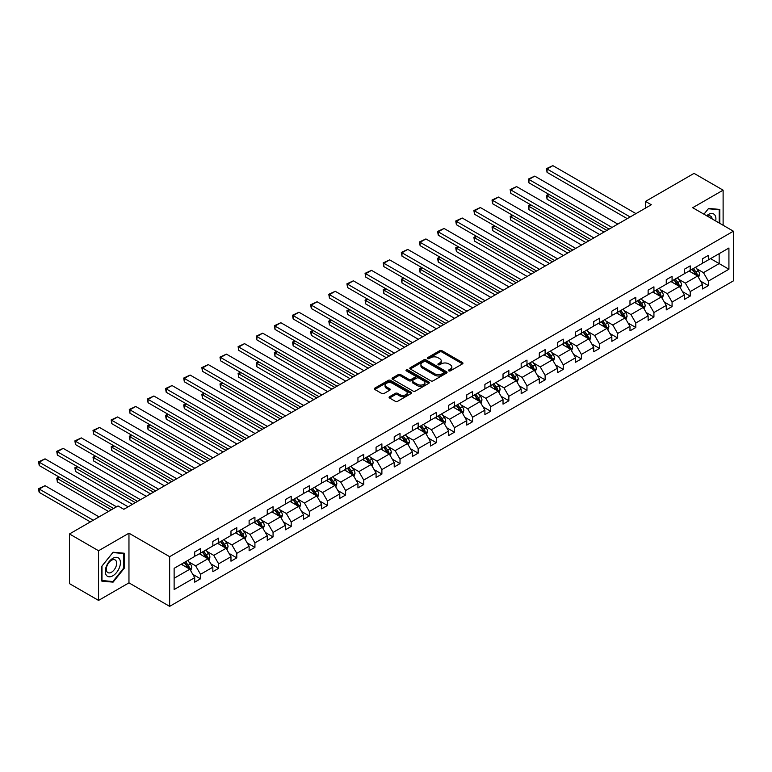 <?xml version="1.0" encoding="UTF-8"?>
<svg xmlns="http://www.w3.org/2000/svg" width="772" height="772" viewBox="0 0 772 772"><rect width="100%" height="100%" fill="white"/><g stroke="black" fill="none" stroke-linecap="round" stroke-linejoin="round"><path stroke-width="1.16" d="M448.764 370.869A1.129 0.656 0 0 0 450.365 370.869L462.486 363.873A1.612 0.936 0 0 0 462.959 363.216A1.612 0.936 0 0 0 462.486 362.55L441.951 350.691A1.612 0.936 0 0 0 439.664 350.691L427.543 357.697A1.129 0.656 0 0 0 429.135 358.613L430.708 357.716A5.163 2.982 0 0 1 438.013 357.716L439.722 358.7A5.163 2.982 0 0 1 441.237 360.813A5.163 2.982 0 0 1 439.722 362.917L438.158 363.824A1.129 0.656 0 0 0 439.75 364.741L441.323 363.844A5.163 2.982 0 0 1 448.628 363.844L450.337 364.828A5.163 2.982 0 0 1 451.852 366.932A5.163 2.982 0 0 1 450.337 369.045L448.764 369.952A1.129 0.656 0 0 0 448.764 370.869L448.764 369.952M389.57 396.683A1.612 0.936 0 0 0 389.098 397.339A1.612 0.936 0 0 0 389.57 398.005L395.332 401.324A1.612 0.936 0 0 0 397.609 401.324L411.08 393.556A1.612 0.936 0 0 0 411.553 392.9A1.612 0.936 0 0 0 411.08 392.234L390.535 380.374A1.612 0.936 0 0 0 388.258 380.374L374.787 388.152A1.612 0.936 0 0 0 374.314 388.808A1.612 0.936 0 0 0 374.787 389.464L381.754 393.488A1.612 0.936 0 0 0 384.031 393.488L389.792 390.159A1.612 0.936 0 0 0 390.265 389.503A1.612 0.936 0 0 0 389.792 388.847L386.347 386.849A4.314 2.49 0 0 1 385.083 385.083A4.314 2.49 0 0 1 387.747 382.787A4.314 2.49 0 0 1 392.446 383.327L405.975 391.134A4.314 2.49 0 0 1 407.24 392.9A4.314 2.49 0 0 1 404.576 395.196A4.314 2.49 0 0 1 399.867 394.656L397.609 393.353A1.612 0.936 0 0 0 395.332 393.353L389.57 396.683L389.57 398.005L395.332 394.695L395.332 393.353M128.963 533.191L98.555 550.745L69.49 533.963L69.49 583.632L98.555 600.413L128.963 582.86L169.647 606.358L169.647 556.68L128.963 533.191L128.963 582.86M723.113 225.26L723.113 190.163L692.706 207.707L733.4 231.204L169.647 556.68M723.113 190.163L694.047 173.382L645.508 201.405L645.508 208.112M69.49 533.963L118.029 505.94L123.838 509.298L651.317 204.754L645.508 201.405M430.824 380.837A1.612 0.936 0 0 0 433.102 380.837L446.573 373.059A1.612 0.936 0 0 0 447.046 372.403A1.612 0.936 0 0 0 446.573 371.747L426.028 359.887A1.612 0.936 0 0 0 423.751 359.887L410.279 367.665A1.612 0.936 0 0 0 409.807 368.321A1.612 0.936 0 0 0 410.279 368.977L430.824 380.837M406.796 371.12A1.129 0.656 0 0 1 407.944 371.274L407.944 369.933L428.827 381.995A1.612 0.936 0 0 1 429.3 382.651A1.612 0.936 0 0 1 428.827 383.308L415.355 391.086A1.612 0.936 0 0 1 413.078 391.086L392.533 379.226L392.533 377.904A1.612 0.936 0 0 0 392.06 378.57A1.612 0.936 0 0 0 392.533 379.226M392.533 377.904L398.294 374.574A1.612 0.936 0 0 1 400.581 374.574L408.909 379.39A1.612 0.936 0 0 0 411.196 379.39L415.018 377.18A1.612 0.936 0 0 0 415.49 376.524A1.612 0.936 0 0 0 415.018 375.868L406.342 370.859A1.129 0.656 0 0 1 407.944 369.933M98.555 550.745L98.555 600.413M174.125 568.327L194.708 556.448L194.708 551.951L200.517 548.593L200.517 553.09L212.84 545.978L212.84 541.481L218.65 538.123L218.65 542.619L230.973 535.507L230.973 531.011L236.792 527.652L236.792 532.149L249.115 525.037L249.115 520.54L254.924 517.182L254.924 521.679L267.247 514.567L267.247 510.07L273.066 506.712L273.066 511.209L285.389 504.097L285.389 499.59L291.198 496.242L291.198 500.738L303.521 493.617L303.521 489.12L309.34 485.771L309.34 490.268L321.663 483.147L321.663 478.65L327.473 475.301L327.473 479.798L339.796 472.676L339.796 468.179L345.615 464.821L345.615 469.318L357.938 462.206L357.938 457.709L363.747 454.351L363.747 458.848L376.07 451.736L376.07 447.239L381.889 443.881L381.889 448.378L394.212 441.266L394.212 436.769L400.021 433.41L400.021 437.907L412.344 430.795L412.344 426.298L418.154 422.94L418.154 427.437L430.477 420.325L430.477 415.828L436.296 412.47L436.296 416.967L448.619 409.855L448.619 405.358L454.428 402L454.428 406.497L466.751 399.385L466.751 394.888L472.57 391.529L472.57 396.026L484.893 388.914L484.893 384.408L490.702 381.059L490.702 385.556L503.026 378.434L503.026 373.938L508.844 370.589L508.844 375.086L521.168 367.964L521.168 363.467L526.977 360.109L526.977 364.616L539.3 357.494L539.3 352.997L545.119 349.639L545.119 354.136L557.442 347.024L557.442 342.527L563.251 339.169L563.251 343.665L575.574 336.553L575.574 332.057L581.393 328.698L581.393 333.195L593.716 326.083L593.716 321.586L599.526 318.228L599.526 322.725L611.849 315.613L611.849 311.116L617.658 307.758L617.658 312.255L629.981 305.143L629.981 300.646L635.8 297.288L635.8 301.784L648.123 294.672L648.123 290.175L653.932 286.817L653.932 291.314L666.255 284.202L666.255 279.705L672.074 276.347L672.074 280.844L684.397 273.722L684.397 269.225L690.207 265.877L690.207 270.374L702.53 263.252L702.53 258.755L708.349 255.407L708.349 259.903L728.922 248.015L728.922 269.225L708.349 281.114L708.349 285.611L702.53 288.96L702.53 284.463L690.207 291.584L690.207 296.081L684.397 299.44L684.397 294.943L672.074 302.055L672.074 306.552L666.255 309.91L666.255 305.413L653.932 312.525L653.932 317.022L648.123 320.38L648.123 315.883L635.8 322.995L635.8 327.492L629.981 330.85L629.981 326.353L617.658 333.465L617.658 337.962L611.849 341.32L611.849 336.824L599.526 343.936L599.526 348.433L593.716 351.791L593.716 347.294L581.393 354.406L581.393 358.903L575.574 362.261L575.574 357.764L563.251 364.876L563.251 369.373L557.442 372.731L557.442 368.234L545.119 375.346L545.119 379.853L539.3 383.202L539.3 378.705L526.977 385.826L526.977 390.323L521.168 393.672L521.168 389.175L508.844 396.297L508.844 400.793L503.026 404.142L503.026 399.645L490.702 406.767L490.702 411.264L484.893 414.622L484.893 410.125L472.57 417.237L472.57 421.734L466.751 425.092L466.751 420.595L454.428 427.707L454.428 432.204L448.619 435.562L448.619 431.065L436.296 438.178L436.296 442.674L430.477 446.033L430.477 441.536L418.154 448.648L418.154 453.145L412.344 456.503L412.344 452.006L400.021 459.118L400.021 463.615L394.212 466.973L394.212 462.476L381.889 469.588L381.889 474.085L376.07 477.443L376.07 472.947L363.747 480.059L363.747 484.555L357.938 487.914L357.938 483.417L345.615 490.538L345.615 495.035L339.796 498.384L339.796 493.887L327.473 501.009L327.473 505.506L321.663 508.854L321.663 504.357L309.34 511.479L309.34 515.976L303.521 519.334L303.521 514.827L291.198 521.949L291.198 526.446L285.389 529.804L285.389 525.307L273.066 532.419L273.066 536.916L267.247 540.275L267.247 535.778L254.924 542.89L254.924 547.387L249.115 550.745L249.115 546.248L236.792 553.36L236.792 557.857L230.973 561.215L230.973 556.718L218.65 563.83L218.65 568.327L212.84 571.685L212.84 567.188L200.517 574.3L200.517 578.797L194.708 582.156L194.708 577.659L174.125 589.538L174.125 568.327M169.647 606.358L733.4 280.873L733.4 231.204M199.35 553.765L207.957 558.735L195.634 565.847L188.908 561.958M195.634 565.847L200.517 574.3M207.957 558.735L212.84 567.188M194.708 555.377L195.634 555.908L200.517 553.09M217.492 543.295L226.09 548.255L213.767 555.377L207.041 551.488M213.767 555.377L218.65 563.83M226.09 548.255L230.973 556.718M212.84 544.907L213.767 545.437L218.65 542.619M235.624 532.825L244.232 537.785L231.909 544.907L225.183 541.018M231.909 544.907L236.792 553.36M244.232 537.785L249.115 546.248M230.973 534.436L231.909 534.967L236.792 532.149M253.766 522.354L262.364 527.315L250.041 534.436L243.315 530.547M250.041 534.436L254.924 542.89M262.364 527.315L267.247 535.778M249.115 523.956L250.041 524.497L254.924 521.679M271.898 511.875L280.506 516.844L268.183 523.956L261.447 520.077M268.183 523.956L273.066 532.419M280.506 516.844L285.389 525.307M267.247 513.486L268.183 514.027L273.066 511.209M290.04 501.404L298.639 506.374L286.315 513.486L279.589 509.607M286.315 513.486L291.198 521.949M298.639 506.374L303.521 514.827M285.389 503.016L286.315 503.556L291.198 500.738M308.173 490.934L316.781 495.904L304.457 503.016L297.722 499.137M304.457 503.016L309.34 511.479M316.781 495.904L321.663 504.357M303.521 492.546L304.457 493.086L309.34 490.268M326.315 480.464L334.913 485.434L322.59 492.546L315.864 488.666M322.59 492.546L327.473 501.009M334.913 485.434L339.796 493.887M321.663 482.075L322.59 482.616L327.473 479.798M344.447 469.994L353.055 474.963L340.732 482.075L333.996 478.186M340.732 482.075L345.615 490.538M353.055 474.963L357.938 483.417M339.796 471.605L340.732 472.146L345.615 469.318M362.589 459.523L371.187 464.493L358.864 471.605L352.138 467.716M358.864 471.605L363.747 480.059M371.187 464.493L376.07 472.947M357.938 461.135L358.864 461.675L363.747 458.848M380.721 449.053L389.329 454.023L377.006 461.135L370.27 457.246M377.006 461.135L381.889 469.588M389.329 454.023L394.212 462.476M376.07 450.665L377.006 451.195L381.889 448.378M398.854 438.583L407.462 443.543L395.139 450.665L388.412 446.776M395.139 450.665L400.021 459.118M407.462 443.543L412.344 452.006M394.212 440.194L395.139 440.725L400.021 437.907M416.996 428.113L425.594 433.073L413.271 440.194L406.545 436.305M413.271 440.194L418.154 448.648M425.594 433.073L430.477 441.536M412.344 429.724L413.271 430.255L418.154 427.437M435.128 417.642L443.736 422.602L431.413 429.724L424.687 425.835M431.413 429.724L436.296 438.178M443.736 422.602L448.619 431.065M430.477 419.254L431.413 419.785L436.296 416.967M453.27 407.162L461.868 412.132L449.545 419.254L442.819 415.365M449.545 419.254L454.428 427.707M461.868 412.132L466.751 420.595M448.619 408.774L449.545 409.314L454.428 406.497M471.402 396.692L480.01 401.662L467.687 408.774L460.952 404.895M467.687 408.774L472.57 417.237M480.01 401.662L484.893 410.125M466.751 398.304L467.687 398.844L472.57 396.026M489.544 386.222L498.143 391.192L485.82 398.304L479.094 394.424M485.82 398.304L490.702 406.767M498.143 391.192L503.026 399.645M484.893 387.833L485.82 388.374L490.702 385.556M507.677 375.752L516.285 380.721L503.962 387.833L497.226 383.954M503.962 387.833L508.844 396.297M516.285 380.721L521.168 389.175M503.026 377.363L503.962 377.904L508.844 375.086M525.819 365.281L534.417 370.251L522.094 377.363L515.368 373.484M522.094 377.363L526.977 385.826M534.417 370.251L539.3 378.705M521.168 366.893L522.094 367.433L526.977 364.616M543.951 354.811L552.559 359.781L540.236 366.893L533.5 363.004M540.236 366.893L545.119 375.346M552.559 359.781L557.442 368.234M539.3 356.423L540.236 356.963L545.119 354.136M562.093 344.341L570.691 349.311L558.368 356.423L551.642 352.534M558.368 356.423L563.251 364.876M570.691 349.311L575.574 357.764M557.442 345.952L558.368 346.483L563.251 343.665M580.226 333.871L588.833 338.84L576.51 345.952L569.775 342.064M576.51 345.952L581.393 354.406M588.833 338.84L593.716 347.294M575.574 335.482L576.51 336.013L581.393 333.195M598.358 323.4L606.966 328.361L594.643 335.482L587.917 331.593M594.643 335.482L599.526 343.936M606.966 328.361L611.849 336.824M593.716 325.012L594.643 325.543L599.526 322.725M616.5 312.93L625.098 317.89L612.775 325.012L606.049 321.123M612.775 325.012L617.658 333.465M625.098 317.89L629.981 326.353M611.849 314.542L612.775 315.072L617.658 312.255M634.632 302.46L643.24 307.42L630.917 314.542L624.191 310.653M630.917 314.542L635.8 322.995M643.24 307.42L648.123 315.883M629.981 304.062L630.917 304.602L635.8 301.784M652.774 291.98L661.372 296.95L649.049 304.062L642.323 300.183M649.049 304.062L653.932 312.525M661.372 296.95L666.255 305.413M648.123 293.592L649.049 294.132L653.932 291.314M670.907 281.51L679.514 286.48L667.191 293.592L660.456 289.712M667.191 293.592L672.074 302.055M679.514 286.48L684.397 294.943M666.255 283.121L667.191 283.662L672.074 280.844M689.049 271.04L697.647 276.009L685.324 283.121L678.598 279.242M685.324 283.121L690.207 291.584M697.647 276.009L702.53 284.463M684.397 272.651L685.324 273.192L690.207 270.374M710.558 258.62L719.157 263.59L703.466 272.651L696.73 268.772M703.466 272.651L708.349 281.114M728.922 269.225L719.157 263.59L719.157 253.66L728.922 248.015M702.53 262.181L703.466 262.721L708.349 259.903M174.125 578.267L189.825 569.205L181.217 564.236M189.825 569.205L194.708 577.659M700.619 281.143L708.349 285.611M682.477 291.613L690.207 296.081M664.345 302.084L672.074 306.552M646.203 312.554L653.932 317.022M628.07 323.034L635.8 327.492M609.928 333.504L617.658 337.962M591.796 343.974L599.526 348.433M573.654 354.445L581.393 358.903M555.522 364.915L563.251 369.373M537.38 375.385L545.119 379.853M519.247 385.855L526.977 390.323M501.115 396.325L508.844 400.793M482.973 406.796L490.702 411.264M464.84 417.266L472.57 421.734M446.698 427.736L454.428 432.204M428.566 438.216L436.296 442.674M410.424 448.686L418.154 453.145M392.292 459.157L400.021 463.615M374.15 469.627L381.889 474.085M356.017 480.097L363.747 484.555M337.875 490.567L345.615 495.035M319.743 501.038L327.473 505.506M301.611 511.508L309.34 515.976M283.469 521.978L291.198 526.446M265.336 532.448L273.066 536.916M247.194 542.919L254.924 547.387M229.062 553.399L236.792 557.857M210.92 563.869L218.65 568.327M192.788 574.339L200.517 578.797M719.793 223.349L719.793 209.424L708.58 208.43L703.939 214.191M124.311 568.192L124.311 553.234L113.088 552.231L101.865 566.185L101.865 581.142L113.088 582.146L124.311 568.192L123.723 567.854M449.217 371.033L450.337 370.386A5.163 2.982 0 0 0 451.852 368.283L451.852 366.932M441.237 360.813L441.237 362.155A5.163 2.982 0 0 1 439.722 364.259L438.602 364.905M462.467 363.882L441.951 352.042A1.612 0.936 0 0 0 439.664 352.042L427.997 358.777M446.573 371.747L446.573 373.059L426.028 361.228A1.612 0.936 0 0 0 423.751 361.228L410.299 368.987M443.717 372.866A1.129 0.656 0 0 0 443.717 371.94L425.69 361.537A1.129 0.656 0 0 0 424.089 361.537L422.438 362.493A5.163 2.982 0 0 0 420.923 364.596A5.163 2.982 0 0 0 422.438 366.71L434.761 373.822A5.163 2.982 0 0 0 442.067 373.822L443.717 372.866L443.717 374.208A1.129 0.656 0 0 0 444.045 373.745L444.045 372.403M420.923 364.596L420.923 365.938A5.163 2.982 0 0 0 422.438 368.051L422.438 366.71M443.717 374.208L442.067 375.163A5.163 2.982 0 0 1 434.761 375.163L422.438 368.051M392.552 379.235L398.294 375.925L398.294 374.574M415.49 376.524L415.49 377.865A1.612 0.936 0 0 1 415.018 378.521L411.196 380.731A1.612 0.936 0 0 1 408.909 380.731L400.581 375.925A1.612 0.936 0 0 0 398.294 375.925M407.944 371.274L428.807 383.317M417.555 384.379A4.314 2.49 0 0 0 422.265 384.919A4.314 2.49 0 0 0 424.928 382.613A4.314 2.49 0 0 0 423.664 380.857L418.897 378.106A1.612 0.936 0 0 0 416.61 378.106L412.788 380.307A1.612 0.936 0 0 0 412.316 380.972A1.612 0.936 0 0 0 412.788 381.629L417.555 384.379L417.555 385.72A4.314 2.49 0 0 0 422.265 386.261A4.314 2.49 0 0 0 424.928 383.964L424.928 382.613M412.316 380.972L412.316 382.314A1.612 0.936 0 0 0 412.788 382.97L412.788 381.629M417.555 385.72L412.788 382.97M407.24 392.9L407.24 394.241A4.314 2.49 0 0 1 404.576 396.538A4.314 2.49 0 0 1 399.867 395.997L397.609 394.695A1.612 0.936 0 0 0 395.332 394.695M385.083 385.083L385.083 386.434A4.314 2.49 0 0 0 386.347 388.191L386.347 386.849M389.773 390.169L386.347 388.191M411.061 393.566L390.535 381.715A1.612 0.936 0 0 0 388.258 381.715L374.816 389.484L374.787 388.152M111.901 581.461L113.088 582.146M698.535 277.544L699.606 274.456A4.362 2.519 -120 0 0 698.216 270.74L695.601 267.257M690.921 272.12L689.792 270.615M606.908 230.403L547.068 195.847L547.068 199.205L604.003 232.073M697.01 275.643L697.251 274.639A4.362 2.519 -120 0 0 696.006 272.014L693.391 268.531M692.301 269.167L695.176 272.998A2.219 1.283 60 0 1 695.582 273.674L697.251 274.639M692.001 269.341L694.607 272.825A4.362 2.519 60 0 1 695.697 274.88M549.278 194.573L547.068 195.847L546.431 195.48L548.641 194.206M547.068 199.205L546.431 195.48M630.164 216.971L547.068 169L547.068 172.359L627.25 218.65M635.974 213.622L552.877 165.642L547.068 169L546.431 168.634L552.877 165.642M547.068 172.359L546.431 168.634M680.393 288.014L681.464 284.926A4.362 2.519 -120 0 0 680.074 281.211L677.469 277.727M672.788 282.591L671.65 281.085M588.775 240.874L528.936 206.327L528.936 209.675L585.861 242.553M678.868 286.113L679.109 285.109A4.362 2.519 -120 0 0 677.864 282.484L675.259 279.001M674.168 279.638L677.034 283.469A2.219 1.283 60 0 1 677.44 284.144L679.109 285.109M673.859 279.811L676.475 283.295A4.362 2.519 60 0 1 677.555 285.35M531.136 205.043L528.936 206.327L528.289 205.95L530.499 204.676M528.936 209.675L528.289 205.95M662.26 298.484L663.331 295.396A4.362 2.519 -120 0 0 661.942 291.681L659.327 288.197M654.646 293.07L653.517 291.555M570.633 251.344L510.794 216.797L510.794 220.145L567.729 253.023M660.736 296.583L660.977 295.579A4.362 2.519 -120 0 0 659.732 292.955L657.117 289.471M656.026 290.108L658.902 293.939A2.219 1.283 60 0 1 659.307 294.615L660.977 295.579M655.727 290.282L658.333 293.765A4.362 2.519 60 0 1 659.423 295.821M513.004 215.513L510.794 216.797L510.157 216.421L512.367 215.147M510.794 220.145L510.157 216.421M612.022 227.441L528.936 179.471L528.936 182.829L609.118 229.12M617.832 224.092L534.745 176.112L528.936 179.471L528.289 179.104L534.745 176.112M528.936 182.829L528.289 179.104M593.89 237.921L510.794 189.941L510.794 193.299L590.976 239.59M599.699 234.563L516.603 186.592L510.794 189.941L510.157 189.574L516.603 186.592M510.794 193.299L510.157 189.574M715.702 220.985A10.683 6.166 120 0 0 706.621 215.745M712.122 218.92A7.315 4.227 120 0 0 710.626 216.121A7.315 4.227 120 0 0 707.461 216.228M703.967 214.211L708.349 208.758L719.214 209.723L719.214 223.011M718.5 209.309L719.214 209.723M119.399 567.642A10.683 6.166 120 0 0 116.63 557.316A10.683 6.166 120 0 0 106.314 566.465A10.683 6.166 120 0 0 109.074 576.79A10.683 6.166 120 0 0 119.399 567.642M115.964 566.658A7.315 4.227 120 0 0 115.134 559.922A7.315 4.227 120 0 0 106.999 565.857A7.315 4.227 120 0 0 107.819 572.592A7.315 4.227 120 0 0 115.964 566.658M101.981 580.573L101.981 566.079L112.857 552.559L123.723 553.534L123.723 568.028L112.857 581.548L101.865 580.505M123.009 553.119L123.723 553.534M644.128 308.954L645.189 305.866A4.362 2.519 -120 0 0 643.8 302.151L641.194 298.668M636.514 303.541L635.375 302.026M552.501 261.814L492.661 227.267L492.661 230.625L549.587 263.493M642.593 307.053L642.844 306.05A4.362 2.519 -120 0 0 641.59 303.435L638.984 299.941M637.894 300.578L640.76 304.409A2.219 1.283 60 0 1 641.165 305.085L642.844 306.05M637.585 300.752L640.2 304.236A4.362 2.519 60 0 1 641.281 306.291M494.871 225.993L492.661 227.267L492.015 226.9L494.225 225.617M492.661 230.625L492.015 226.9M575.748 248.391L492.661 200.411L492.661 203.769L572.843 250.07M581.567 245.033L498.471 197.063L492.661 200.411L492.015 200.044L498.471 197.063M492.661 203.769L492.015 200.044M625.986 319.425L627.057 316.337A4.362 2.519 -120 0 0 625.667 312.621L623.052 309.138M618.372 314.011L617.243 312.496M534.359 272.284L474.519 237.737L474.519 241.096L531.454 273.963M624.461 317.524L624.702 316.52A4.362 2.519 -120 0 0 623.458 313.905L620.842 310.421M619.752 311.048L622.628 314.88A2.219 1.283 60 0 1 623.033 315.555L624.702 316.52M619.453 311.222L622.058 314.706A4.362 2.519 60 0 1 623.149 316.761M476.729 236.464L474.519 237.737L473.883 237.371L476.092 236.087M474.519 241.096L473.883 237.371M557.616 258.861L474.519 210.891L474.519 214.24L554.711 260.54M563.425 255.503L480.338 207.533L474.519 210.891L473.883 210.515L480.338 207.533M474.519 214.24L473.883 210.515M607.853 329.895L608.915 326.807A4.362 2.519 -120 0 0 607.525 323.101L604.92 319.618M600.24 324.481L599.101 322.966M516.227 282.755L456.387 248.208L456.387 251.566L513.312 284.434M606.319 327.994L606.57 326.99A4.362 2.519 -120 0 0 605.316 324.375L602.71 320.891M601.62 321.519L604.486 325.35A2.219 1.283 60 0 1 604.891 326.025L606.57 326.99M601.311 321.692L603.926 325.176A4.362 2.519 60 0 1 605.007 327.232M458.597 246.934L456.387 248.208L455.741 247.841L457.95 246.567M456.387 251.566L455.741 247.841M539.474 269.332L456.387 221.361L456.387 224.71L536.569 271.011M545.293 265.973L462.196 218.003L456.387 221.361L455.741 220.985L462.196 218.003M456.387 224.71L455.741 220.985M589.712 340.365L590.783 337.277A4.362 2.519 -120 0 0 589.393 333.572L586.778 330.088M582.098 334.952L580.969 333.436M498.085 293.225L438.245 258.678L438.245 262.036L495.18 294.904M588.187 338.464L588.428 337.46A4.362 2.519 -120 0 0 587.183 334.845L584.568 331.362M583.478 331.989L586.353 335.82A2.219 1.283 60 0 1 586.759 336.495L588.428 337.46M583.178 332.163L585.784 335.646A4.362 2.519 60 0 1 586.874 337.711M440.455 257.404L438.245 258.678L437.608 258.311L439.818 257.037M438.245 262.036L437.608 258.311M521.341 279.802L438.245 231.832L438.245 235.18L518.437 281.481M527.151 276.444L444.064 228.473L438.245 231.832L437.608 231.455L444.064 228.473M438.245 235.18L437.608 231.455M571.579 350.835L572.641 347.747A4.362 2.519 -120 0 0 571.251 344.042L568.646 340.558M563.965 345.422L562.836 343.907M479.952 303.695L420.113 269.148L420.113 272.506L477.048 305.374M570.045 348.934L570.296 347.94A4.362 2.519 -120 0 0 569.041 345.316L566.436 341.832M565.345 342.459L568.221 346.3A2.219 1.283 60 0 1 568.617 346.966L570.296 347.94M565.036 342.633L567.652 346.117A4.362 2.519 60 0 1 568.732 348.182M422.323 267.874L420.113 269.148L419.476 268.781L421.676 267.508M420.113 272.506L419.476 268.781M503.199 290.272L420.113 242.302L420.113 245.66L500.295 291.951M509.018 286.914L425.922 238.944L420.113 242.302L419.476 241.935L425.922 238.944M420.113 245.66L419.476 241.935M553.437 361.306L554.508 358.218A4.362 2.519 -120 0 0 553.119 354.512L550.504 351.028M545.823 355.892L544.694 354.387M461.81 314.165L401.971 279.618L401.971 282.977L458.906 315.844M551.912 359.405L552.154 358.411A4.362 2.519 -120 0 0 550.909 355.786L548.303 352.302M547.203 352.929L550.079 356.77A2.219 1.283 60 0 1 550.484 357.446L552.154 358.411M546.904 353.103L549.51 356.596A4.362 2.519 60 0 1 550.6 358.652M404.181 278.345L401.971 279.618L401.334 279.252L403.544 277.978M401.971 282.977L401.334 279.252M485.067 300.742L401.971 252.772L401.971 256.13L482.162 302.421M490.876 297.384L407.79 249.414L401.971 252.772L401.334 252.405L407.79 249.414M401.971 256.13L401.334 252.405M535.305 371.776L536.376 368.688A4.362 2.519 -120 0 0 534.977 364.982L532.371 361.499M527.691 366.362L526.562 364.857M443.678 324.636L383.838 290.089L383.838 293.447L440.773 326.315M533.78 369.875L534.021 368.881A4.362 2.519 -120 0 0 532.777 366.256L530.161 362.772M529.071 363.4L531.947 367.24A2.219 1.283 60 0 1 532.342 367.916L534.021 368.881M528.772 363.583L531.377 367.067A4.362 2.519 60 0 1 532.458 369.122M386.048 288.815L383.838 290.089L383.202 289.722L385.411 288.448M383.838 293.447L383.202 289.722M517.163 382.256L518.234 379.168A4.362 2.519 -120 0 0 516.844 375.453L514.239 371.969M509.549 376.832L508.42 375.327M425.536 335.106L365.696 300.559L365.696 303.917L422.631 336.785M515.638 380.345L515.879 379.351A4.362 2.519 -120 0 0 514.634 376.726L512.029 373.243M510.939 373.87L513.805 377.711A2.219 1.283 60 0 1 514.21 378.386L515.879 379.351M510.63 374.053L513.245 377.537A4.362 2.519 60 0 1 514.326 379.592M367.906 299.285L365.696 300.559L365.06 300.192L367.269 298.918M365.696 303.917L365.06 300.192M499.03 392.726L500.102 389.638A4.362 2.519 -120 0 0 498.712 385.923L496.097 382.439M491.417 387.303L490.288 385.797M407.404 345.586L347.564 311.039L347.564 314.387L404.499 347.255M497.506 390.825L497.747 389.821A4.362 2.519 -120 0 0 496.502 387.197L493.887 383.713M492.797 384.35L495.672 388.181A2.219 1.283 60 0 1 496.078 388.856L497.747 389.821M492.497 384.524L495.103 388.007A4.362 2.519 60 0 1 496.193 390.063M349.774 309.755L347.564 311.039L346.927 310.662L349.137 309.389M347.564 314.387L346.927 310.662M480.888 403.196L481.96 400.108A4.362 2.519 -120 0 0 480.57 396.393L477.964 392.909M473.284 397.783L472.146 396.268M389.262 356.056L329.432 321.509L329.432 324.858L386.357 357.735M479.364 401.295L479.605 400.292A4.362 2.519 -120 0 0 478.36 397.667L475.755 394.183M474.664 394.82L477.53 398.651A2.219 1.283 60 0 1 477.936 399.327L479.605 400.292M474.355 394.994L476.971 398.477A4.362 2.519 60 0 1 478.051 400.533M331.632 320.226L329.432 321.509L328.785 321.133L330.995 319.859M329.432 324.858L328.785 321.133M462.756 413.667L463.827 410.579A4.362 2.519 -120 0 0 462.438 406.863L459.822 403.38M455.142 408.253L454.013 406.738M371.129 366.526L311.29 331.979L311.29 335.328L368.225 368.205M461.231 411.765L461.473 410.762A4.362 2.519 -120 0 0 460.228 408.147L457.613 404.653M456.522 405.29L459.398 409.121A2.219 1.283 60 0 1 459.803 409.797L461.473 410.762M456.223 405.464L458.829 408.948A4.362 2.519 60 0 1 459.919 411.003M313.5 330.705L311.29 331.979L310.653 331.603L312.863 330.329M311.29 335.328L310.653 331.603M444.614 424.137L445.685 421.049A4.362 2.519 -120 0 0 444.296 417.334L441.69 413.85M437.01 418.723L435.871 417.208M352.997 376.997L293.157 342.45L293.157 345.808L350.083 378.676M443.089 422.236L443.34 421.232A4.362 2.519 -120 0 0 442.086 418.617L439.48 415.133M438.39 415.761L441.256 419.592A2.219 1.283 60 0 1 441.661 420.267L443.34 421.232M438.081 415.934L440.696 419.418A4.362 2.519 60 0 1 441.777 421.473M295.367 341.176L293.157 342.45L292.511 342.083L294.721 340.799M293.157 345.808L292.511 342.083M426.482 434.607L427.553 431.519A4.362 2.519 -120 0 0 426.163 427.813L423.548 424.32M418.868 429.193L417.739 427.678M334.855 387.467L275.015 352.92L275.015 356.278L331.95 389.146M424.957 432.706L425.198 431.702A4.362 2.519 -120 0 0 423.953 429.087L421.338 425.604M420.248 426.231L423.124 430.062A2.219 1.283 60 0 1 423.529 430.737L425.198 431.702M419.949 426.405L422.554 429.888A4.362 2.519 60 0 1 423.645 431.944M277.225 351.646L275.015 352.92L274.378 352.553L276.588 351.27M275.015 356.278L274.378 352.553M408.349 445.077L409.411 441.989A4.362 2.519 -120 0 0 408.021 438.284L405.416 434.8M400.736 439.664L399.597 438.149M316.723 397.937L256.883 363.39L256.883 366.748L313.808 399.616M406.815 443.176L407.066 442.173A4.362 2.519 -120 0 0 405.811 439.558L403.206 436.074M402.115 436.701L404.982 440.532A2.219 1.283 60 0 1 405.387 441.208L407.066 442.173M401.807 436.875L404.422 440.358A4.362 2.519 60 0 1 405.503 442.414M259.093 362.116L256.883 363.39L256.236 363.023L258.446 361.75M256.883 366.748L256.236 363.023M390.207 455.548L391.279 452.46A4.362 2.519 -120 0 0 389.889 448.754L387.274 445.27M382.594 450.134L381.464 448.619M298.581 408.407L238.741 373.86L238.741 377.218L295.676 410.086M388.683 453.647L388.924 452.643A4.362 2.519 -120 0 0 387.679 450.028L385.064 446.544M383.973 447.171L386.849 451.002A2.219 1.283 60 0 1 387.255 451.678L388.924 452.643M383.674 447.345L386.28 450.829A4.362 2.519 60 0 1 387.37 452.894M240.951 372.587L238.741 373.86L238.104 373.494L240.314 372.22M238.741 377.218L238.104 373.494M372.075 466.018L373.137 462.93A4.362 2.519 -120 0 0 371.747 459.224L369.141 455.741M364.461 460.604L363.332 459.099M280.448 418.878L220.609 384.331L220.609 387.689L277.544 420.557M370.541 464.117L370.792 463.123A4.362 2.519 -120 0 0 369.537 460.498L366.932 457.014M365.841 457.642L368.717 461.482A2.219 1.283 60 0 1 369.113 462.148L370.792 463.123M365.532 457.815L368.147 461.299A4.362 2.519 60 0 1 369.228 463.364M222.819 383.057L220.609 384.331L219.972 383.964L222.172 382.69M220.609 387.689L219.972 383.964M466.925 311.212L383.838 263.242L383.838 266.601L464.02 312.892M472.744 307.854L389.648 259.884L383.838 263.242L383.202 262.876L389.648 259.884M383.838 266.601L383.202 262.876M448.793 321.683L365.696 273.713L365.696 277.071L445.888 323.362M454.602 318.334L371.515 270.354L365.696 273.713L365.06 273.346L371.515 270.354M365.696 277.071L365.06 273.346M430.66 332.153L347.564 284.183L347.564 287.541L427.746 333.832M436.469 328.804L353.373 280.825L347.564 284.183L346.927 283.816L353.373 280.825M347.564 287.541L346.927 283.816M412.518 342.633L329.432 294.653L329.432 298.011L409.614 344.302M418.327 339.275L335.241 291.295L329.432 294.653L328.785 294.286L335.241 291.295M329.432 298.011L328.785 294.286M394.386 353.103L311.29 305.123L311.29 308.482L391.472 354.782M400.195 349.745L317.099 301.775L311.29 305.123L310.653 304.757L317.099 301.775M311.29 308.482L310.653 304.757M376.244 363.573L293.157 315.594L293.157 318.952L373.339 365.252M382.063 360.215L298.967 312.245L293.157 315.594L292.511 315.227L298.967 312.245M293.157 318.952L292.511 315.227M358.112 374.044L275.015 326.073L275.015 329.422L355.207 375.723M363.921 370.685L280.834 322.715L275.015 326.073L274.378 325.697L280.834 322.715M275.015 329.422L274.378 325.697M339.969 384.514L256.883 336.544L256.883 339.892L337.065 386.193M345.788 381.156L262.692 333.186L256.883 336.544L256.236 336.167L262.692 333.186M256.883 339.892L256.236 336.167M321.837 394.984L238.741 347.014L238.741 350.372L318.933 396.663M327.646 391.626L244.56 343.656L238.741 347.014L238.104 346.638L244.56 343.656M238.741 350.372L238.104 346.638M303.695 405.454L220.609 357.484L220.609 360.842L300.79 407.133M309.514 402.096L226.418 354.126L220.609 357.484L219.972 357.118L226.418 354.126M220.609 360.842L219.972 357.118M353.933 476.488L355.004 473.4A4.362 2.519 -120 0 0 353.615 469.694L350.999 466.211M346.319 471.074L345.19 469.569M262.306 429.348L202.467 394.801L202.467 398.159L259.402 431.027M352.408 474.587L352.65 473.593A4.362 2.519 -120 0 0 351.405 470.968L348.799 467.485M347.699 468.112L350.575 471.953A2.219 1.283 60 0 1 350.98 472.628L352.65 473.593M347.4 468.286L350.005 471.779A4.362 2.519 60 0 1 351.096 473.834M204.676 393.527L202.467 394.801L201.83 394.434L204.04 393.16M202.467 398.159L201.83 394.434M285.563 415.925L202.467 367.954L202.467 371.313L282.658 417.604M291.372 412.566L208.286 364.596L202.467 367.954L201.83 367.588L208.286 364.596M202.467 371.313L201.83 367.588M335.801 486.958L336.872 483.87A4.362 2.519 -120 0 0 335.473 480.165L332.867 476.681M328.187 481.545L327.058 480.039M244.174 439.818L184.334 405.271L184.334 408.629L241.269 441.497M334.276 485.057L334.517 484.063A4.362 2.519 -120 0 0 333.272 481.438L330.657 477.955M329.567 478.582L332.442 482.423A2.219 1.283 60 0 1 332.838 483.098L334.517 484.063M329.258 478.765L331.873 482.249A4.362 2.519 60 0 1 332.954 484.305M186.544 403.997L184.334 405.271L183.697 404.904L185.907 403.631M184.334 408.629L183.697 404.904M267.421 426.395L184.334 378.425L184.334 381.783L264.516 428.074M273.24 423.037L190.144 375.067L184.334 378.425L183.697 378.058L190.144 375.067M184.334 381.783L183.697 378.058M317.659 497.438L318.73 494.35A4.362 2.519 -120 0 0 317.34 490.635L314.735 487.151M310.045 492.015L308.916 490.51M226.032 450.298L166.192 415.741L166.192 419.099L223.127 451.967M316.134 495.527L316.375 494.534A4.362 2.519 -120 0 0 315.13 491.909L312.525 488.425M311.434 489.052L314.3 492.893A2.219 1.283 60 0 1 314.706 493.569L316.375 494.534M311.126 489.236L313.741 492.719A4.362 2.519 60 0 1 314.822 494.775M168.402 414.467L166.192 415.741L165.555 415.375L167.765 414.101M166.192 419.099L165.555 415.375M249.288 436.865L166.192 388.895L166.192 392.253L246.384 438.544M255.098 433.517L172.011 385.537L166.192 388.895L165.555 388.528L172.011 385.537M166.192 392.253L165.555 388.528M299.526 507.908L300.597 504.82A4.362 2.519 -120 0 0 299.208 501.105L296.593 497.622M291.912 502.485L290.783 500.98M207.9 460.768L148.06 426.221L148.06 429.57L204.995 462.447M298.002 506.007L298.243 505.004A4.362 2.519 -120 0 0 296.998 502.379L294.383 498.895M293.292 499.532L296.168 503.363A2.219 1.283 60 0 1 296.573 504.039L298.243 505.004M292.993 499.706L295.599 503.19A4.362 2.519 60 0 1 296.689 505.245M150.27 424.938L148.06 426.221L147.423 425.845L149.633 424.571M148.06 429.57L147.423 425.845M231.156 447.335L148.06 399.365L148.06 402.723L228.242 449.014M236.965 443.987L153.869 396.007L148.06 399.365L147.423 398.999L153.869 396.007M148.06 402.723L147.423 398.999M281.384 518.379L282.455 515.291A4.362 2.519 -120 0 0 281.066 511.575L278.46 508.092M273.78 512.965L272.641 511.45M189.758 471.238L129.928 436.691L129.928 440.04L186.853 472.918M279.86 516.478L280.101 515.474A4.362 2.519 -120 0 0 278.856 512.849L276.251 509.366M275.16 510.002L278.026 513.834A2.219 1.283 60 0 1 278.431 514.509L280.101 515.474M274.851 510.176L277.466 513.66A4.362 2.519 60 0 1 278.547 515.715M132.128 435.408L129.928 436.691L129.281 436.315L131.491 435.041M129.928 440.04L129.281 436.315M213.014 457.815L129.928 409.835L129.928 413.194L210.109 459.485M218.823 454.457L135.737 406.487L129.928 409.835L129.281 409.469L135.737 406.487M129.928 413.194L129.281 409.469M263.252 528.849L264.323 525.761A4.362 2.519 -120 0 0 262.934 522.046L260.318 518.562M255.638 523.435L254.509 521.92M171.625 481.709L111.786 447.162L111.786 450.52L168.721 483.388M261.727 526.948L261.969 525.944A4.362 2.519 -120 0 0 260.724 523.329L258.109 519.836M257.018 520.473L259.894 524.304A2.219 1.283 60 0 1 260.299 524.979L261.969 525.944M256.719 520.646L259.324 524.13A4.362 2.519 60 0 1 260.415 526.186M113.995 445.888L111.786 447.162L111.149 446.785L113.359 445.512M111.786 450.52L111.149 446.785M194.882 468.286L111.786 420.306L111.786 423.664L191.967 469.965M200.691 464.927L117.595 416.957L111.786 420.306L111.149 419.939L117.595 416.957M111.786 423.664L111.149 419.939M245.11 539.319L246.181 536.231A4.362 2.519 -120 0 0 244.792 532.516L242.186 529.032M237.506 533.906L236.367 532.39M153.493 492.179L93.653 457.632L93.653 460.99L150.579 493.858M243.585 537.418L243.836 536.415A4.362 2.519 -120 0 0 242.582 533.799L239.976 530.316M238.886 530.943L241.752 534.774A2.219 1.283 60 0 1 242.157 535.45L243.836 536.415M238.577 531.117L241.192 534.6A4.362 2.519 60 0 1 242.273 536.656M95.863 456.358L93.653 457.632L93.007 457.265L95.217 455.982M93.653 460.99L93.007 457.265M176.74 478.756L93.653 430.776L93.653 434.134L173.835 480.435M182.559 475.398L99.463 427.427L93.653 430.776L93.007 430.409L99.463 427.427M93.653 434.134L93.007 430.409M226.978 549.789L228.049 546.701A4.362 2.519 -120 0 0 226.659 542.996L224.044 539.503M219.364 544.376L218.235 542.861M135.351 502.649L75.511 468.102L75.511 471.46L132.446 504.328M225.453 547.888L225.694 546.885A4.362 2.519 -120 0 0 224.449 544.27L221.834 540.786M220.744 541.413L223.619 545.244A2.219 1.283 60 0 1 224.025 545.92L225.694 546.885M220.445 541.587L223.05 545.071A4.362 2.519 60 0 1 224.141 547.126M77.721 466.828L75.511 468.102L74.874 467.736L77.084 466.452M75.511 471.46L74.874 467.736M158.607 489.226L75.511 441.256L75.511 444.604L155.703 490.905M164.417 485.868L81.33 437.898L75.511 441.256L74.874 440.88L81.33 437.898M75.511 444.604L74.874 440.88M208.845 560.26L209.907 557.172A4.362 2.519 -120 0 0 208.517 553.466L205.912 549.982M201.231 554.846L200.093 553.331M111.4 509.761L57.379 478.572L57.379 481.931L108.495 511.44M207.311 558.359L207.562 557.355A4.362 2.519 -120 0 0 206.307 554.74L203.702 551.256M202.611 551.883L205.477 555.715A2.219 1.283 60 0 1 205.883 556.39L207.562 557.355M202.303 552.057L204.918 555.541A4.362 2.519 60 0 1 205.999 557.596M59.589 477.299L57.379 478.572L56.732 478.206L58.942 476.932M57.379 481.931L56.732 478.206M140.465 499.696L57.379 451.726L57.379 455.075L137.561 501.375M146.284 496.338L63.188 448.368L57.379 451.726L56.732 451.35L63.188 448.368M57.379 455.075L56.732 451.35M190.703 570.73L191.774 567.642A4.362 2.519 -120 0 0 190.385 563.936L187.77 560.453M93.267 520.231L39.237 489.043L45.056 485.685L99.077 516.883M183.089 565.316L181.96 563.801M39.237 492.401L38.6 490.017L38.6 488.676L39.237 489.043L39.237 492.401L90.363 521.911M189.179 568.829L189.42 567.825A4.362 2.519 -120 0 0 188.175 565.21L185.56 561.726M184.469 562.354L187.345 566.194A2.219 1.283 60 0 1 187.75 566.86L189.42 567.825M184.17 562.527L186.776 566.011A4.362 2.519 60 0 1 187.866 568.076M38.6 488.676L45.056 485.685M116.514 506.808L39.237 462.196L39.237 465.555L113.609 508.487M128.142 506.808L45.056 458.838L39.237 462.196L38.6 461.83L45.056 458.838M39.237 465.555L38.6 461.83M450.337 370.386L450.337 369.045M438.158 364.741L438.158 363.824M439.722 364.259L439.722 362.917M427.543 358.613L427.543 357.697M439.664 352.042L439.664 350.691M441.951 352.042L441.951 350.691M462.486 363.873L462.486 362.55M410.279 368.977L410.279 367.665M423.751 361.228L423.751 359.887M426.028 361.228L426.028 359.887M434.761 375.163L434.761 373.822M442.067 375.163L442.067 373.822M400.581 375.925L400.581 374.574M408.909 380.731L408.909 379.39M411.196 380.731L411.196 379.39M415.018 378.521L415.018 377.18M428.827 383.308L428.827 381.995M397.609 394.695L397.609 393.353M399.867 395.997L399.867 394.656M389.792 390.159L389.792 388.847M388.258 381.715L388.258 380.374M390.535 381.715L390.535 380.374M411.08 393.556L411.08 392.234M697.338 275.826L699.577 274.533M696.006 272.014L698.216 270.74M693.372 273.539L694.607 272.825M679.196 286.296L681.435 285.003M677.864 282.484L680.074 281.211M675.23 284.009L676.475 283.295M661.064 296.766L663.302 295.483M659.732 292.955L661.942 291.681M657.097 294.479L658.333 293.765M642.922 307.246L645.16 305.953M641.59 303.435L643.8 302.151M638.955 304.95L640.2 304.236M624.789 317.717L627.028 316.423M623.458 313.905L625.667 312.621M620.823 315.42L622.058 314.706M606.657 328.187L608.886 326.894M605.316 324.375L607.525 323.101M602.681 325.89L603.926 325.176M588.515 338.657L590.754 337.364M587.183 334.845L589.393 333.572M584.549 336.36L585.784 335.646M570.383 349.127L572.621 347.834M569.041 345.316L571.251 344.042M566.416 346.84L567.652 346.117M552.241 359.598L554.479 358.305M550.909 355.786L553.119 354.512M548.274 357.311L549.51 356.596M534.108 370.068L536.347 368.775M532.777 366.256L534.977 364.982M530.142 367.781L531.377 367.067M515.966 380.538L518.205 379.245M514.634 376.726L516.844 375.453M512 378.251L513.245 377.537M497.834 391.008L500.073 389.715M496.502 387.197L498.712 385.923M493.868 388.721L495.103 388.007M479.692 401.479L481.931 400.185M478.36 397.667L480.57 396.393M475.726 399.192L476.971 398.477M461.56 411.949L463.798 410.665M460.228 408.147L462.438 406.863M457.593 409.662L458.829 408.948M443.417 422.429L445.656 421.136M442.086 418.617L444.296 417.334M439.451 420.132L440.696 419.418M425.285 432.899L427.524 431.606M423.953 429.087L426.163 427.813M421.319 430.602L422.554 429.888M407.143 443.369L409.382 442.076M405.811 439.558L408.021 438.284M403.177 441.073L404.422 440.358M389.011 453.839L391.25 452.546M387.679 450.028L389.889 448.754M385.045 451.543L386.28 450.829M370.878 464.31L373.117 463.017M369.537 460.498L371.747 459.224M366.912 462.023L368.147 461.299M352.736 474.78L354.975 473.487M351.405 470.968L353.615 469.694M348.77 472.493L350.005 471.779M334.604 485.25L336.843 483.957M333.272 481.438L335.473 480.165M330.638 482.963L331.873 482.249M316.462 495.721L318.701 494.427M315.13 491.909L317.34 490.635M312.496 493.433L313.741 492.719M298.33 506.191L300.569 504.898M296.998 502.379L299.208 501.105M294.364 503.904L295.599 503.19M280.188 516.661L282.427 515.368M278.856 512.849L281.066 511.575M276.222 514.374L277.466 513.66M262.055 527.131L264.294 525.848M260.724 523.329L262.934 522.046M258.089 524.844L259.324 524.13M243.913 537.611L246.152 536.318M242.582 533.799L244.792 532.516M239.947 535.314L241.192 534.6M225.781 548.081L228.02 546.788M224.449 544.27L226.659 542.996M221.815 545.785L223.05 545.071M207.639 558.552L209.878 557.259M206.307 554.74L208.517 553.466M203.673 556.255L204.918 555.541M189.507 569.022L191.745 567.729M188.175 565.21L190.385 563.936M185.541 566.725L186.776 566.011"/></g></svg>
